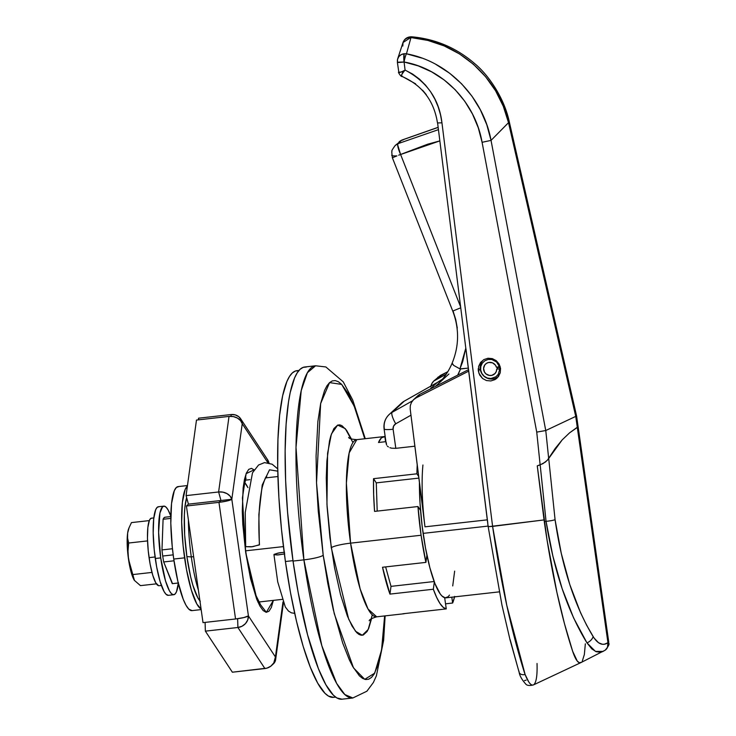 <?xml version="1.0" encoding="UTF-8"?>
<svg xmlns="http://www.w3.org/2000/svg" width="736" height="736" viewBox="0 0 736 736"><rect width="100%" height="100%" fill="white"/><g stroke="black" fill="none" stroke-linecap="round" stroke-linejoin="round"><path stroke-width="1.1" d="M200.302 601.275L197.837 597.844L192.906 585.35L190.624 576.776L186.889 556.591A55.715 11.206 83.6 0 1 186.65 497.665L184.92 507.058L184.35 515.264L184.681 534.998L186.889 556.591L191.296 556.922A61.281 12.319 -96.4 0 1 188.398 519.956A61.281 12.319 83.6 0 0 191.296 556.922L193.623 556.655L191.296 556.922A61.281 12.319 83.6 0 0 198.37 590.033A61.281 12.319 -96.4 0 1 191.296 556.922L186.889 556.591A55.715 11.206 83.6 0 0 199.916 600.861M384.624 615.931L381.552 650.017L374.698 673.155L364.752 679.328L353.501 667.883L334.236 613.64L323.196 555.229A16.716 2.392 171.9 0 1 303.894 559.857L321.825 645.711L336.628 683.376L344.825 694.545L352.838 697.986A167.146 33.608 -96.4 0 1 303.894 559.857L293.038 561.071A167.146 33.608 83.6 0 0 341.992 699.2L336.867 697.94L333.298 695.106L325.901 684.811L318.403 668.684L307.611 634.966L298.172 592.48L293.038 561.071L303.894 559.857A167.146 33.608 -96.4 0 1 315.578 365.783L307.4 372.701L301.217 390.604L296.01 447.322L303.894 559.857A16.716 2.392 -8.1 0 0 323.196 555.229L318.274 511.364L316.526 482.779L316.075 456.007L317.878 421.489L320.657 403.512L324.585 390.402L326.931 385.839L329.507 382.665L332.276 380.908L335.23 380.586L338.33 381.699L341.541 384.247L348.202 393.521L354.945 408.029L364.762 438.757L354.191 406.162L341.688 384.394L329.553 382.61L320.648 403.567L316.526 482.825L323.196 555.229L327.805 583.501L333.298 609.721L342.691 643.025L349.388 659.962L352.765 666.595L359.416 675.869L362.636 678.417L365.728 679.53L368.681 679.208L371.459 677.451L374.035 674.277L378.479 663.798L381.846 648.186L383.079 638.627L384.624 615.931M348.671 437.478L348.652 437.46C349.02 438.573 351.744 439.3 356.813 439.65L349.158 452.888L346.38 483.138L350.584 543.15A16.716 2.392 -8.1 0 0 331.274 547.768L326.94 504.206L327.575 453.348L331.412 433.992L337.649 425.104L345.285 428.646L352.949 442.529M383.934 436.604A89.139 17.922 -96.4 0 1 384.864 436.623L381.441 437.846L378.497 442.492L385.903 441.664L378.497 442.492A89.139 17.922 -96.4 0 1 383.934 436.604L356.813 439.65A89.139 17.922 83.6 0 0 350.584 543.15L421.084 535.247L425.914 562.387L426.908 555.146L425.914 562.387L382.518 567.254L389.942 594.099L433.329 589.232L434.332 582.001L433.329 589.232L436.632 597.347L439.935 603.428L443.182 607.31L446.264 608.902L444.673 597.733L446.264 608.902L404.708 613.557A89.139 17.922 -96.4 0 1 403.806 613.778A89.139 17.922 -96.4 0 1 402.877 613.76L446.264 608.902A89.139 17.922 -96.4 0 1 433.329 589.232L389.942 594.099A89.139 17.922 -96.4 0 1 382.518 567.254L425.914 562.387A89.139 17.922 -96.4 0 1 421.084 535.247L350.584 543.15A89.139 17.922 83.6 0 0 376.685 616.823C371.846 618.258 369.362 619.574 369.214 620.761M454.692 596.381L452.631 603.023L445.538 603.814L452.631 603.023L451.803 597.181L452.631 603.023A89.139 17.922 -96.4 0 0 454.572 596.868M283.434 546.59L245.456 550.841L283.434 546.59M421.084 535.247L417.965 506.534L420.55 510.462L417.965 506.534L374.569 511.4A89.139 17.922 -96.4 0 1 373.52 478.676L416.907 473.809L417.22 464.977A89.139 17.922 -96.4 0 0 416.907 473.809L418.664 476.486L416.907 473.809L373.52 478.676L373.649 494.436L374.569 511.4L417.965 506.534A89.139 17.922 -96.4 0 0 421.084 535.247M306.415 367.016L303.14 367.374L300.058 369.325L297.197 372.858L294.584 377.927L290.223 392.5L288.512 401.847L286.111 424.249L285.136 450.828L285.632 480.562L287.583 512.32L293.038 561.071A167.146 33.608 83.6 0 1 304.732 366.997L315.578 365.783L325.864 366.96L343.243 381.846L352.746 400.099L365.268 438.693M351.44 439.042L346.518 430.229L341.927 425.656L339.747 424.874L337.668 425.095L333.905 428.573L330.777 435.942L329.498 441.011L326.885 461.113L326.269 477.949L327.088 506.727L329.921 537.519L334.53 567.668L340.501 594.578L347.337 615.931L352.084 626.143L356.767 632.666L359.03 634.46L361.21 635.242L363.29 635.021L367.052 631.543L368.708 628.332L371.57 618.599M384.864 436.623L385.59 441.701L384.864 436.623M372.278 614.864L368.166 629.519L362.314 635.251L355.497 631.249L348.689 619.197L331.274 547.768A16.716 2.392 171.9 0 1 350.584 543.15L360.143 588.938L368.037 609.031L376.685 616.823L403.806 613.778M418.867 478.106L376.28 482.88L373.52 478.676L376.28 482.88L418.867 478.106M377.191 511.106L376.28 482.88L377.191 511.106M389.942 594.099L391.009 586.362L434.157 581.523L391.009 586.362L385.627 566.904L391.009 586.362L389.942 594.099M398.838 56.608L397.578 59.248L397.385 62.321A8.354 0.534 172.8 0 1 397.541 62.192L404.073 62.008L404.147 53.765L401.148 54.685L398.838 56.608M499.155 364.108L500.544 368.35L499.155 364.108L496.285 360.695L499.155 364.108M492.366 358.634L496.285 360.695L492.366 358.634L488.005 358.248L492.366 358.634M483.856 359.591L488.005 358.248L483.856 359.591L480.553 362.462L483.856 359.591M478.612 366.408L480.553 362.462L478.612 366.408L478.796 373.032L482.568 378.506L486.487 380.558L490.848 380.944L494.997 379.601L498.29 376.74L500.241 372.793L500.544 368.35L500.241 372.793L497.03 378.12L494.997 379.601L490.848 380.944L486.487 380.558L482.568 378.506L479.697 375.093L478.308 370.843L480.222 369.076L478.308 370.843L478.244 368.607M419.419 482.457A77.998 15.686 83.6 0 0 423.108 533.379L488.078 526.093L423.108 533.379A77.998 15.686 83.6 0 0 445.952 597.834L499.238 591.864M488.235 526.516L489.072 526.617L488.189 526.074M170.807 516.571L165.066 517.215A33.433 6.725 83.6 0 0 163.088 519.266L161.975 549.912L172.454 548.743L161.975 549.912A33.433 6.725 83.6 0 0 162.73 556.03L173.172 554.861L162.73 556.03A33.433 6.725 83.6 0 0 163.686 561.954L173.99 560.795L163.686 561.954L172.537 583.657M487.766 522.965L465.962 348.956M178.25 582.986L172.261 583.657A33.433 6.725 83.6 0 0 172.518 583.657L178.259 583.013L172.261 583.657L163.686 561.954A33.433 6.725 83.6 0 1 162.73 556.03A33.433 6.725 83.6 0 1 161.975 549.912L163.088 519.266L170.789 518.402L163.088 519.266L164.128 517.684L165.324 517.215M510.158 639.685L516.736 663.716M524.52 680.598L526.13 680.138M489.072 526.617L492.605 526.396L441.95 122.82L437.598 122.94L441.95 122.82L440.496 114.724L438.15 106.794L434.884 99.13L430.68 91.871L425.537 85.155L419.492 79.166L412.638 74.088L405.085 70.086L404.073 62.008L418.269 65.89L431.719 71.898L444.185 79.957L455.253 89.792L464.793 101.292L472.475 114.006L478.29 127.816L482.089 142.306L536.737 432.115L540.141 464.894L537.252 465.851L544.152 520.665L544.042 519.92L489.072 526.617M580.796 662.658L533.388 684.94C529.405 685.897 526.81 685.547 525.614 683.891C521.852 679.622 519.699 675.768 519.138 672.336L510.085 640.044L501.952 605.075L488.124 526.415L437.598 122.94M519.128 672.327A5.575 3.919 -18.1 0 0 519.165 672.419A5.575 3.919 -18.1 0 0 525.108 674.48L524.575 673.044C511.492 631.635 500.839 582.756 492.605 526.396L544.042 519.92L537.252 465.851L542.92 463.671L547.336 460.294L555.192 448.482L562.166 439.907L569.563 432.86L577.3 427.404L575.736 416.401L545.772 430.523L548.679 458.519L562.166 439.907L569.563 432.86L577.843 427.055M435.786 64.326L449.696 73.278L461.656 83.867L472.015 96.232L480.406 109.903L486.8 124.761L491.041 140.392L508.521 122.664L491.041 140.392L545.744 430.532L575.736 416.401L508.521 122.664L503.286 106.251L495.586 90.795L485.539 76.654L473.441 64.29L459.494 53.921L444.176 45.917L427.855 40.425L410.982 37.564L406.465 53.802L421.746 58.061M537.032 663.486C537.4 674.967 536.388 681.978 534.005 684.517C531.521 686.467 528.558 683.118 525.108 674.48L506.764 605.296L492.605 526.396L441.95 122.82C439.144 99.102 426.852 81.53 405.085 70.086L402.73 72.459L401.534 75.026L402.178 76.461M422.574 90.197L426.291 94.686M437.497 123.022C434.01 100.768 422.16 85.229 401.93 76.415L401.93 76.415C401.221 77.298 397.596 71.493 398.636 72.275L402.233 71.815L405.085 70.086C401.47 74.382 400.55 76.507 402.325 76.452L415.628 83.84M528.733 681.895L525.108 674.48A5.575 3.919 161.9 0 1 519.165 672.419A5.575 3.919 161.9 0 1 519.009 671.204M424.019 518.337L410.21 409.124L410.292 405.748L411.378 402.564L413.641 399.593L416.033 397.928L468.639 371.174L416.033 397.928L413.347 399.878L411.378 402.564L410.292 405.748L410.21 409.124L424.985 526.829L487.296 519.846L424.985 526.829A77.998 15.686 -96.4 0 1 422.933 464.996M419.419 481.933L420.026 503.139L422.114 525.826L425.5 548.035L429.907 567.861L434.948 583.593L440.183 593.878L441.894 595.93L445.17 597.834L448.132 596.749L449.466 595.102M452.723 585.939L454.646 571.127M417.432 396.106L420.1 394.183L468.455 369.702L420.1 394.183A11.141 10.801 -132.7 0 0 417.726 395.83L413.641 399.593M430.9 386.069A11.141 10.801 47.3 0 1 436.365 379.169L446.218 374.182L433.706 381.092L431.765 383.75L430.735 386.888M437.791 377.32L447.801 371.708L440.432 375.424L433.992 380.816M436.365 379.169L440.432 375.424L436.365 379.169M416.033 397.928L420.1 394.183L416.033 397.928M397.541 62.192A8.354 7.48 18 0 1 397.808 58.457A8.354 7.48 18 0 1 404.147 53.765A8.354 7.48 18 0 1 406.465 53.802L410.982 37.564A8.354 7.498 -161.8 0 0 403.07 42.366M402.822 46.037L403.015 42.522L411.764 36.837A8.354 1.417 94.8 0 0 411.654 36.8L411.764 36.837M397.725 58.696L403.015 42.522C404.506 38.686 407.385 36.772 411.654 36.8A8.354 1.417 94.8 0 0 410.982 37.564C456.955 40.839 498.796 77.409 508.521 122.664L575.736 416.401L576.518 415.674L575.736 416.401L577.3 427.404L578.091 426.687L569.572 432.851L562.184 439.889L555.211 448.454L548.706 458.464L555.082 519.782L561.246 553.251L569.802 584.586L580.529 612.665L586.601 625.149L593.98 637.919L598.515 642.749L602.352 644.258L604.274 644.248L607.954 642.749L577.3 427.404L578.045 426.862M576.546 415.739L578.091 426.687M508.521 122.664A8.354 1.049 -12.9 0 0 509.321 121.992A8.354 1.049 -12.9 0 0 509.303 121.946A8.354 1.049 167.1 0 1 509.321 121.983A8.354 1.049 167.1 0 1 508.521 122.664M411.654 36.8C435.519 38.934 456.614 47.941 474.932 63.811C488.879 75.385 504.482 98.56 509.321 121.983L576.518 415.674M548.09 459.402L548.679 458.519L545.772 430.523L536.737 432.115L540.141 464.894L545.376 462.07L548.09 459.402M482.089 142.306L536.737 432.115L545.744 430.532L491.041 140.392L482.089 142.306L491.041 140.392C483.239 97.64 448.454 61.456 406.465 53.802A8.354 1.444 100.9 0 0 404.073 62.008C443.136 68.88 475.244 102.617 482.089 142.306M406.465 53.802A8.354 7.48 -162 0 0 404.147 53.765A8.354 1.684 83.6 0 0 404.073 62.008A8.354 1.444 -79.1 0 1 406.465 53.802M398.756 71.88C398.038 73.278 400.145 72.671 405.085 70.086L404.073 62.008A8.354 0.534 172.8 0 1 397.385 62.321L398.866 72.524M397.688 144.964L397.983 143.667L395.195 145.516A11.141 10.801 47.3 0 1 397.983 143.667L438.334 129.692L397.983 143.667A11.141 2.272 65.5 0 0 400.577 154.431L397.688 144.964M398.673 155.186L427.598 144.228L439.742 140.926L398.673 155.186M391.902 154.928C391.239 155.719 392.904 156.041 396.916 155.894L392.38 157.789L396.916 155.894A11.141 1.592 171.9 0 1 391.718 155.278A11.141 1.592 171.9 0 1 391.902 154.928M437.212 382.527A66.856 64.786 -132.7 0 0 442.456 379.206A66.856 64.786 -132.7 0 1 437.212 382.527L430.026 389.151L437.212 382.527A11.141 2.677 -119.5 0 1 437.34 382.435L404.395 401.056A11.141 2.677 60.5 0 0 404.266 401.148L437.212 382.527L404.266 401.148A16.716 16.201 -132.7 0 0 401.341 403.282L404.395 401.056A11.141 2.677 60.5 0 1 404.533 401M448.905 373.998L436.779 385.186A66.856 64.786 47.3 0 1 435.381 386.446A66.856 64.786 47.3 0 0 436.825 385.149M395.821 448.334L414.865 446.2L395.821 448.334L393.107 429.226L395.821 448.334L391.616 448.187L395.821 448.334M389.85 447.681L391.616 448.187L389.85 447.681M387.283 446.025L388.387 446.936L387.283 446.025M386.299 442.741L386.547 444.967M402.031 140.006A11.141 2.962 65.8 0 0 401.819 140.134L397.983 143.667L401.819 140.134L438.049 127.42L401.819 140.134A11.141 10.801 -132.7 0 0 399.022 141.984L402.012 140.015L395.195 145.516C389.85 152.83 392.73 150.402 391.745 151.966L392.38 157.789L452.75 311.07L460.69 307.814L452.75 311.07C459.393 328.725 459.154 346.15 452.051 363.354C448.509 371.763 443.422 379.04 436.779 385.186M453.045 310.997L455.704 319.387L457.286 328.054M386.225 443.882L384.091 428.932A11.141 1.592 -8.1 0 0 393.107 429.226A5.575 5.4 47.3 0 1 395.729 423.807L410.973 415.187L395.729 423.807L393.585 426.098L393.107 429.226A11.141 1.592 171.9 0 1 384.091 428.932A11.141 1.592 171.9 0 1 384.275 428.573A16.716 16.201 47.3 0 1 389.215 414.469A16.716 16.201 47.3 0 1 392.141 412.335L412.491 400.826L392.141 412.335L404.266 401.148L392.141 412.335A16.716 16.201 -132.7 0 0 389.142 414.543M452.014 363.538L453.698 365.406L459.936 368.892L468.252 368.11L460.534 368.975L457.663 375.167A77.998 75.587 -132.7 0 0 460.534 368.975L459.936 368.892L462.705 361.597L465.768 348.275L459.936 368.892L453.698 365.406L452.18 363.188M460.552 306.7L400.577 154.431L460.552 306.7M395.729 423.807A11.141 2.677 -119.5 0 1 392.141 412.335A11.141 2.677 60.5 0 0 395.729 423.807M401.267 403.346A16.716 16.201 47.3 0 1 404.266 401.148M401.819 140.134L402.969 140.088M498.658 376.243A11.141 10.801 47.3 0 1 498.649 376.243A11.141 10.801 47.3 0 1 483.156 375.378A11.141 10.801 47.3 0 1 483.837 359.6A11.141 10.801 -132.7 0 0 483.018 375.222A11.141 10.801 -132.7 0 0 498.658 376.243L498.649 376.243M496.726 369.021A6.688 6.477 47.3 0 1 485.392 373.318A6.688 6.477 47.3 0 1 485.622 364.016A6.688 6.477 47.3 0 1 496.496 367.384L500.103 366.307L499.404 366.675L496.607 362.02L491.795 359.508L488.198 359.462L484.886 360.732L482.301 363.161L480.829 366.399L480.663 369.987L481.832 373.437L484.168 376.243L487.342 378.028L490.912 378.525L495.917 376.786L498.336 374.192L499.744 369.067L496.726 369.021L499.22 366.721L496.726 369.021L496.303 371.441L495.024 373.511L491.896 375.332L489.44 375.452L486.045 373.943L484.444 372.02L483.589 368.414L484.776 364.973L486.542 363.308L488.814 362.434L492.476 362.839L495.411 365.13L496.496 367.384L499.404 366.675L499.744 369.067L496.726 369.021M500.59 368.754L499.744 369.067L500.59 368.754M605.222 650.155A8.354 7.24 -124.3 0 0 607.954 642.749L607.439 647.478L605.185 650.182L580.833 662.648A44.574 8.961 -96.4 0 1 572.672 651.323A228.427 45.936 -96.4 0 1 544.272 521.594L537.271 465.851L547.05 540.003L556.904 592.397L564.494 623.788L572.672 651.323L577.263 661.075L579.453 662.777L581.431 662.225M582.305 661.094L584.347 654.534L585.341 643.844M603.078 651.424L595.415 651.378L586.96 642.878A8.354 5.732 -31.9 0 0 593.142 636.594A8.354 5.732 148.1 0 1 586.96 642.878C567.539 611.174 553.904 570.676 546.066 521.382L551.338 520.656L546.066 521.382L540.178 464.885L546.048 521.382L544.272 521.594L546.066 521.382L552.902 556.168L562.157 588.717L573.611 617.936L586.96 642.878L591.781 648.867L596.132 651.691L600.401 652.262M602.425 651.719L604.357 650.661M569.572 432.851L577.3 427.404L607.954 642.749C602.839 646.125 597.908 644.074 593.142 636.594C574.715 606.17 562.028 567.235 555.082 519.782L548.706 458.464L562.184 439.889L569.572 432.851M551.338 520.656L555.082 519.782L551.338 520.656M607.954 642.749A8.354 1.196 -8.1 0 0 608.755 642.096A8.354 1.196 -8.1 0 0 608.736 642.031L607.954 642.749M298.972 370.447L296.912 370.677A164.358 33.046 83.6 0 0 285.412 561.513L292.983 560.666L285.412 561.513A164.358 33.046 83.6 0 0 333.546 697.342L335.607 697.112M298.568 370.696L295.338 371.045L292.312 372.968L289.496 376.436L286.93 381.432L282.642 395.756L279.606 415.389L277.941 439.585L277.702 467.406L278.907 497.794L281.511 529.57L285.412 561.513L290.453 592.406L296.452 621.046L303.168 646.346L310.353 667.331L317.722 683.192L324.99 693.321L328.504 696.1L333.583 697.342M259.339 544.548L258.87 514.538L262.218 485.033L269.514 469.807L277.776 471.16L269.514 469.807L262.218 485.033L258.87 514.538L259.357 544.934L251.289 546.866L245.677 546.673L252.632 546.701L259.477 544.723C258.106 521.962 259.008 502.854 262.2 487.398C264.5 479.66 266.027 475.944 266.791 476.229M274.05 554.383L278.088 553.076L284.574 552.248L279.386 552.828L274.05 554.383L277.086 554.99L284.749 553.904L278.282 554.916L274.096 554.769M254.178 469.807L246.128 473.653L242.42 497.913L245.686 552.46A11.141 1.592 -8.1 0 0 245.861 552.083A11.141 1.592 -8.1 0 0 245.594 551.816A11.141 1.592 171.9 0 1 245.861 552.083A11.141 1.592 171.9 0 1 245.686 552.46L257.232 600.456L266.358 612.324L273.369 600.374L271.29 607.577L268.925 611.303L266.165 612.306L263.129 610.54L259.918 606.078L256.671 599.086L250.544 578.689L245.686 552.46L242.816 524.382L242.282 510.986L243.128 488.06L244.462 479.412L246.348 473.101L248.722 469.366L251.482 468.372L254.518 470.129M244.619 482.457A61.281 12.319 -96.4 0 1 247.94 487.628L244.619 482.457M248.418 615.894L275.42 656.954L282.983 601.965L275.42 656.954L248.418 615.894A11.141 10.148 146.7 0 1 237.912 627.495L242.034 626.244L245.484 623.594L247.728 619.96L248.418 615.894L231.822 499.275L248.418 615.894A11.141 1.592 -8.1 0 1 235.557 618.976L243.818 617.568L248.418 615.894M267.849 462.705L242.227 423.724L231.822 499.275L242.227 423.724L267.849 462.705M237.627 618.709L237.912 627.495L264.905 668.555A11.141 10.148 -33.3 0 0 275.42 656.954A11.141 8.556 7.8 0 1 275.614 659.686A11.141 8.556 7.8 0 1 272.522 664.608L274.896 661.894L275.42 656.954L273.774 662.934L270.876 666.135L267.012 668.122L232.364 672.207L264.905 668.555L237.912 627.495L205.372 631.148L232.364 672.207L205.372 631.148L205.086 622.389L205.372 631.148L237.912 627.495L237.627 618.709M267.205 459.218L268.99 462.944M268.98 462.944A11.141 10.148 -33.3 0 0 267.683 459.88L240.69 418.821A11.141 10.148 146.7 0 1 242.227 423.724A11.141 8.556 -172.2 0 0 229.025 416.41L233.349 416.594L237.378 418.048L240.497 420.55L242.227 423.724L241.27 419.842L238.814 416.732L235.216 414.874L231.04 414.552A11.141 10.148 146.7 0 1 240.69 418.821M231.104 416.337L231.04 414.552L231.104 416.337M198.499 418.195L198.554 419.833L198.499 418.195L231.04 414.552L198.499 418.195M229.025 416.41L218.62 491.97A11.141 8.556 7.8 0 1 231.822 499.275L220.975 500.498L218.62 491.97L222.953 492.154L226.982 493.608L230.101 496.11L231.822 499.275L188.434 504.142L186.079 495.622L188.434 504.142L186.42 506.009L203.016 622.628L235.557 618.976L203.016 622.628L186.42 506.009L188.434 504.142L220.975 500.498L188.434 504.142L220.975 500.498L218.96 502.357L227.222 500.949L231.822 499.275A11.141 1.592 171.9 0 1 218.96 502.357L235.557 618.976L218.96 502.357L186.42 506.009L218.96 502.357L220.975 500.498L218.62 491.97L186.079 495.622L218.62 491.97L229.025 416.41L196.475 420.063L186.079 495.622L196.475 420.063L229.025 416.41M178.738 486.606L176.355 487.471L174.322 490.682L171.534 503.571L170.816 523.324L172.261 546.922L173.742 559.056L184.589 557.833A62.404 12.549 -96.4 0 1 187.395 486.091L185.168 489.468L182.381 502.357L181.663 522.109L183.108 545.707L186.502 569.563L191.332 590.042L196.852 604.035L201.075 609.003A62.404 12.549 -96.4 0 1 184.589 557.833L173.742 559.056A62.404 12.549 83.6 0 0 192.013 610.622L201.158 609.592M187.468 485.548L178.103 486.597A62.404 12.549 83.6 0 0 173.742 559.056L177.928 581.652L183.209 599.224L186.006 605.25L188.766 609.095L192.059 610.613M178.452 582.599L176.465 591.818L175.002 594.108L173.31 594.725L171.442 593.639L169.464 590.888L165.517 580.897L160.706 557.897L155.278 558.504A44.574 8.961 83.6 0 0 168.332 595.341L173.76 594.725A44.574 8.961 -96.4 0 1 160.706 557.897L158.617 532.376L159.951 512.937L162.573 506.764L164.266 506.147L166.143 507.233L168.112 509.974L170.816 516.148A44.574 8.961 -96.4 0 0 163.824 506.138L158.396 506.745A44.574 8.961 83.6 0 0 155.278 558.504L160.706 557.897A44.574 8.961 -96.4 0 1 163.824 506.138M178.36 583.418A44.574 8.961 -96.4 0 1 173.76 594.725M153.815 517.914L151.441 518.181A33.985 6.836 83.6 0 0 149.068 557.64L155.066 556.968L149.068 557.64A33.985 6.836 83.6 0 0 159.022 585.727L161.396 585.46M158.672 585.727L155.747 582.802L152.738 575.184L150.107 564.034L148.258 551.034L147.467 538.182L147.862 527.427L149.38 520.407L150.494 518.659L151.782 518.19M134.467 580.502L131.1 572.074L128.018 555.45L127.218 538.384L127.641 533.085L129.021 527.933M134.375 580.354L140.447 585.635L156.391 583.85L140.447 585.635L134.375 580.354A27.858 5.603 83.6 0 0 134.458 580.483L128.478 559.047A27.858 5.603 83.6 0 0 134.375 580.354L128.478 559.047L128 551.034L128.662 543.021L127.586 538.172L127.641 533.085A27.858 5.603 83.6 0 0 128.478 559.047L128 551.034L128.662 543.021L127.586 538.172L127.641 533.085L128.653 528.733A27.858 5.603 83.6 0 0 127.641 533.085L129.002 527.85L131.468 522.597L149.298 520.6L131.468 522.597L129.002 527.85M147.54 540.905L128.662 543.021L147.54 540.905M151.966 572.424L133.152 574.54L151.966 572.424M158.847 506.754L157.154 507.371L155.692 509.662L153.704 518.871L153.189 532.984L154.22 549.838L156.648 566.876L160.098 581.504L164.045 591.496L166.014 594.246L168.369 595.332M341.992 699.2L352.838 697.986L366.905 691.205L373.364 682.52L376.372 675.869L383.622 640.43L385.14 615.876M282.072 599.398L257.94 602.103M277.923 476.523L265.521 477.912M249.872 479.67L244.278 480.295M384.091 428.932C383.428 423.274 385.14 418.453 389.215 414.469L401.341 403.282M438.04 127.346L402.012 140.015M437.34 382.435L442.474 379.187M605.185 650.182C611.791 642.381 607.678 643.724 608.755 642.096L578.11 426.724M267.002 477.747L266.156 476.928M273.939 554.594L277.72 581.9L285.32 607.007L288.494 611.073L291.382 612.821L294.704 613.373M277.73 468.887L272.145 464.214L264.509 462.613L258.548 465.014L252.494 472.806L245.244 512.385L245.677 546.673M260.148 603.87L255.705 594.955C251.776 584.347 248.501 570.06 245.87 552.101C241.785 522.992 241.96 498.327 243.726 487.462L246.036 478.087M275.614 659.686L283.406 603.023"/></g></svg>
